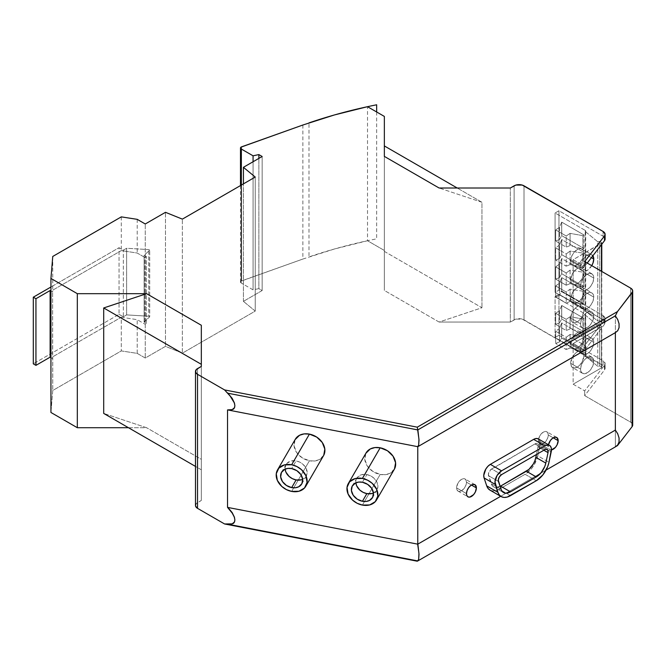 <?xml version="1.0" encoding="UTF-8"?>
<svg xmlns="http://www.w3.org/2000/svg" width="666" height="666" viewBox="0 0 666 666"><rect width="100%" height="100%" fill="white"/><g stroke="black" fill="none" stroke-linecap="round" stroke-linejoin="round"><path stroke-width="0.5" stroke-dasharray="3.33 2.5" d="M128.463 427.714L146.578 427.714L103.705 413.42L146.578 427.714L128.463 427.714M605.103 239.002A6.993 4.038 0 0 0 603.055 236.205L603.055 231.452L603.055 236.205L558.965 210.756L558.965 290.126L603.055 315.576L603.055 319.747L558.965 294.289L558.965 335.273L555.078 337.52L585.414 355.036L585.181 355.935L597.752 366.3L599.758 365.984L601.681 367.232L601.49 367.84L573.143 384.207L584.69 390.867L604.495 365.226L605.086 363.328L603.055 360.731L558.965 335.273L558.965 294.289L555.078 296.578L555.078 337.52L558.965 335.273L603.055 360.731L603.055 365.484L605.086 368.09L604.495 369.988L584.69 395.629L630.652 422.169L632.384 423.817L632.592 425.74M302.863 125.017L302.863 259.049L241.591 280.877A2.331 1.349 0 0 0 240.484 282.009A2.331 1.349 0 0 0 241.167 282.975L241.167 185.181L241.167 282.975L253.063 289.852L258.866 288.628L258.866 158.4L258.866 288.628L262.163 290.534L243.423 301.357L255.236 311.097L182.359 353.171L182.359 219.131L182.359 353.171L165.484 346.353L165.484 212.312L165.484 346.353L145.263 358.025L145.263 223.984L145.263 358.025L137.213 353.38L121.295 350.915L52.756 390.492L52.606 291.966L52.606 358.608L50.941 357.65L52.606 358.608L52.756 356.793L52.756 390.492L50.941 412.479L52.756 390.492L121.295 350.915L137.213 353.38L145.263 358.025L165.484 346.353L182.359 353.171L255.236 311.097L243.423 301.357L262.163 290.534L258.866 288.628L253.063 289.852L241.167 282.975L240.484 282.109L240.967 281.202L302.863 259.049L334.424 248.992L367.515 240.734L384.349 250.458L384.349 290.434L439.094 322.044L510.322 322.044L515.884 319.114L522.236 319.114L603.055 365.484L524.009 319.855A6.993 4.038 0 0 0 514.119 319.855L510.322 322.044L510.322 188.003L510.322 322.044L439.094 322.044L481.959 307.75L384.349 251.398L384.349 290.434L384.349 250.458L367.515 240.734L367.515 106.693M616.4 446.245L417.274 561.213L616.4 446.245L615.359 446.844L615.359 430.094L615.359 446.844L417.682 560.972L616.4 446.245M195.563 506.118L196.245 503.654L201.323 500.441L201.323 459.315L146.578 427.714L201.323 459.315L201.323 469.78L195.479 466.408L201.323 469.78L201.323 325.274L201.323 500.441L197.527 502.63A6.993 4.038 0 0 0 195.479 505.486M52.606 291.966L50.941 291.009L52.606 291.966L52.756 290.151L121.295 250.583L137.213 253.038L144.93 257.501L146.412 256.643L144.106 255.311L149.708 250.166L148.726 249.6L126.623 248.26L123.327 250.166L119.039 247.694L50.941 287.013L119.039 247.694L119.039 314.335L33.3 363.836L119.039 314.335L119.039 247.694L123.327 250.166L126.623 248.26L126.623 314.901L123.327 316.808L123.327 250.166L123.327 316.808L119.039 314.335L123.327 316.808L126.623 314.901L126.623 248.26L148.726 249.6L149.708 250.166L144.106 255.311L146.412 256.643L146.412 323.276L144.106 321.944L144.106 255.311L144.106 321.944L149.708 316.808L149.708 250.166L149.708 316.808L148.726 316.233L148.726 249.6L148.726 316.233L126.623 314.901L148.726 316.233L149.708 316.808L144.106 321.944L146.412 323.276L146.412 256.643L144.93 257.501L144.93 324.134L146.412 323.276L144.93 324.134L144.93 257.501L137.213 253.038L121.295 250.583L52.756 290.151L52.606 291.966M376.656 111.971L376.656 238.828C353.471 243.448 330.91 249.475 308.982 256.918L308.982 122.877M262.163 290.534L262.163 156.493L262.163 290.534M384.349 116.417L384.349 250.458L384.349 116.417M384.349 156.393L384.349 251.398L384.349 156.393M481.959 202.289L457.209 188.003L481.959 202.289L481.959 307.75L481.959 202.289L439.094 188.003L481.959 202.289M514.119 185.814L514.119 319.855L514.119 185.814M524.009 185.814L524.009 319.855L524.009 185.814M241.591 280.877L241.591 146.836L241.591 280.877M253.063 289.852L253.063 161.746L253.063 289.852M632.7 424.958A6.993 4.038 0 0 0 630.652 422.169L584.69 395.629L584.69 390.867L584.69 395.629L604.495 369.988L604.495 365.226L584.69 390.867L573.143 384.207L573.143 343.581L584.69 350.241L573.143 343.581L601.756 326.473L599.758 325.066L597.752 325.383L585.181 314.993L585.414 314.094L555.078 296.578L558.965 294.289L603.055 319.747L604.778 321.395L604.495 324.275L584.69 350.241L584.69 345.363L573.143 338.703L584.69 345.363L604.495 320.046L604.778 317.224L603.055 315.576L558.965 290.126L555.078 292.332L585.414 309.848L585.181 310.739L597.752 321.07L599.758 320.771L601.664 322.494L573.143 338.703L573.143 259.69L584.69 266.35L584.69 261.588L584.69 266.35L587.229 263.062L584.69 266.35L573.143 259.69L601.756 242.874L599.758 241.467L597.752 241.775L585.181 231.41L585.414 230.519L555.078 213.003L558.965 210.756L603.055 236.205L605.086 238.811M615.359 332.642L417.773 446.703L615.359 332.609L615.359 315.851L615.359 332.642M500.682 496.303L546.062 470.096L500.682 496.303M551.523 449.883L549.816 449.65L548.676 448.426L548.451 444.763A6.993 4.038 120 0 0 548.268 446.395A6.993 4.038 120 0 0 549.8 449.642A6.993 4.038 120 0 0 551.448 449.891M538.078 438.786L539.535 440.159L540.209 442.457L537.778 455.819L534.34 464.543L531.618 468.498L525.074 474.284L499.275 489.177L495.987 490.592L492.907 490.959L490.234 490.259M243.423 301.357L243.423 183.874L243.423 301.357M197.527 368.589L197.527 502.63L197.527 368.589M201.323 366.4L201.323 500.441L201.323 366.4M255.236 311.097L255.236 177.056L255.236 311.097M52.756 256.452L52.756 290.151L52.756 256.452M121.295 216.875L121.295 250.583L121.295 216.875M137.213 219.339L137.213 253.038L137.213 219.339M137.213 353.38L137.213 319.68L144.93 324.134L137.213 319.68L137.213 353.38M384.349 251.398L481.959 307.75L439.094 322.044L384.349 290.434L384.349 251.398M615.201 446.911L615.908 446.561M615.201 332.675L615.908 332.317M394.505 468.947L390.06 473.293L385.431 474.675L380.186 474.45L372.902 471.47L367.332 466.058L364.785 459.482L365.867 453.296M323.751 455.269L319.297 459.615L314.677 460.997L309.424 460.772L302.139 457.792L296.57 452.38L294.022 445.804L295.105 439.618M630.652 422.169L630.652 288.128L630.652 422.169M555.078 213.003L555.078 292.332L558.965 290.126L558.965 210.756L555.078 213.003L585.414 230.519L585.414 309.848L555.078 292.332L555.078 213.003M604.495 365.226L604.495 369.988A6.993 4.038 0 0 0 605.103 368.281A6.993 4.038 0 0 0 603.055 365.484L603.055 360.731A6.993 4.038 180 0 1 605.103 363.519A6.993 4.038 180 0 1 604.495 365.226M365.909 453.213A16.325 12.637 -149.9 0 0 380.186 474.45L362.421 505.086L380.186 474.45A16.325 12.637 -149.9 0 0 394.463 469.031M295.146 439.535A16.325 12.637 -149.9 0 0 309.424 460.772L291.658 491.408L309.424 460.772A16.325 12.637 -149.9 0 0 323.701 455.353M372.061 493.506L376.04 491.175L377.863 487.187L377.089 482.467L373.909 478.13L370.612 475.865L366.858 474.583L361.655 474.692L357.675 477.023L355.86 481.018L355.852 482.833A11.663 9.024 30.1 0 1 356.66 478.454A11.663 9.024 30.1 0 1 366.858 474.583L362.421 482.242L366.858 474.583A11.663 9.024 30.1 0 1 377.056 489.743A11.663 9.024 30.1 0 1 373.426 493.023M285.09 469.155A11.663 9.024 30.1 0 1 285.905 464.776A11.663 9.024 30.1 0 1 296.104 460.905L291.658 468.564L296.104 460.905L290.9 461.014L286.921 463.345L285.098 467.341L285.09 469.155M301.307 479.828L305.286 477.497L307.101 473.509L306.327 468.789L303.155 464.452L299.85 462.187L296.104 460.905A11.663 9.024 30.1 0 1 306.302 476.073A11.663 9.024 30.1 0 1 302.672 479.345M604.42 324.375L605.094 322.402L602.921 319.672M605.103 318.423L605.094 322.402M603.055 319.747L603.055 315.576M602.921 315.501L605.094 318.215L604.42 320.146M605.094 318.215L604.953 319.23M604.495 320.046L604.495 324.275L604.495 320.046L584.69 345.363L584.69 350.241L604.495 324.275M501.565 474.642L491.675 468.931L534.965 443.931L544.855 449.65L534.965 443.931L490.459 469.896L488.378 474.392L492.232 485.639L493.814 486.938L495.82 487.47L500.591 486.13A13.994 8.075 -60 0 1 493.689 486.879A13.994 8.075 -60 0 1 491.175 483.649L501.073 489.36L491.175 483.649L488.536 475.715L498.426 481.426L488.536 475.715A4.662 2.689 -60 0 1 491.675 468.931L501.565 474.642M538.378 440.684L538.777 442.707L539.926 443.939L541.625 444.172L543.606 443.365L546.453 440.442L547.793 437.695L548.268 434.973L547.685 432.617L546.078 431.493L543.822 431.859L541.45 433.624L539.51 436.38L538.378 440.684L548.268 446.395L538.378 440.684A6.993 4.038 -60 0 1 541.375 433.699A6.993 4.038 -60 0 1 546.736 431.726A6.993 4.038 -60 0 1 548.268 434.973A6.993 4.038 -60 0 1 545.537 441.658A6.993 4.038 -60 0 1 539.91 443.931A6.993 4.038 -60 0 1 538.378 440.684M536.546 454.445L538.245 445.479L537.179 443.639L534.965 443.931A4.662 2.689 -60 0 1 537.32 443.723A4.662 2.689 -60 0 1 538.136 446.936L543.847 450.233L538.136 446.936L536.546 454.445M456.593 487.903L456.993 489.926L458.141 491.158L459.84 491.391L461.821 490.584L464.668 487.662L466.009 484.915L466.483 482.192L465.9 479.836L464.294 478.712L462.038 479.079L459.665 480.844L457.725 483.599L456.593 487.903L466.483 493.614L456.593 487.903A6.993 4.038 -60 0 1 459.59 480.919A6.993 4.038 -60 0 1 464.951 478.937A6.993 4.038 -60 0 1 466.483 482.192A6.993 4.038 -60 0 1 463.752 488.877A6.993 4.038 -60 0 1 458.125 491.15A6.993 4.038 -60 0 1 456.593 487.903M121.295 317.216L137.213 319.68L121.295 317.216L121.295 350.915L121.295 317.216L52.756 356.793L121.295 317.216M561.721 277.614L561.721 291.134L583.932 303.954L583.932 290.434L561.721 277.614L583.932 290.434L582.892 291.2L570.079 289.169L566.217 292.024L555.669 285.93L559.523 283.075L561.721 277.614L559.523 283.075L559.523 295.254L555.669 297.094L566.217 303.188L570.079 301.348L582.892 304.454L583.932 303.954L561.721 291.134L559.523 295.254L561.663 291.167L561.663 277.664L561.721 291.134L561.721 277.614M583.932 248.476L583.932 234.948L561.721 222.136L561.721 235.656L583.932 248.476L582.892 248.901L570.079 245.546L570.079 233.375L566.217 235.989L555.669 229.895L559.523 227.281L561.663 222.178L561.663 235.681L561.721 222.136L583.932 234.948L582.892 235.656L570.079 233.375L582.892 235.656L582.892 248.901L582.892 235.656L583.932 234.948L583.932 248.476L561.721 235.656L559.523 239.46L555.669 241.059L555.669 229.895L566.217 235.989L570.079 233.375L570.079 245.546L566.217 247.153L566.217 235.989L566.217 247.153L555.669 241.059L566.217 247.153L570.079 245.546L582.892 248.901L583.932 248.476M583.932 267.516L583.932 252.356L561.721 239.535L561.721 254.695L583.932 267.516L561.721 254.695L559.523 258.5L555.669 260.098L555.669 247.852L566.217 253.946L566.217 266.192L555.669 260.098L566.217 266.192L566.217 253.946L555.669 247.852L559.523 244.996L561.721 239.535L583.932 252.356L582.892 253.122L570.079 251.09L566.217 253.946L570.079 251.09L570.079 264.593L566.217 266.192L570.079 264.593L582.892 267.94L583.932 267.516L582.892 267.94L582.892 253.122L583.932 252.356L583.932 267.516M583.932 286.555L583.932 271.395L561.721 258.575L561.721 273.734L583.932 286.555L561.721 273.734L559.523 277.539L555.669 279.137L566.217 285.231L566.217 272.985L570.079 270.13L570.079 283.633L566.217 285.231L570.079 283.633L582.892 286.979L583.932 286.555L582.892 286.979L582.892 272.161L570.079 270.13L566.217 272.985L555.669 266.891L555.669 279.137L559.523 277.539L559.523 264.036L555.669 266.891L559.523 264.036L559.523 277.539L561.663 273.759L561.663 258.624L559.523 264.036L561.721 258.575L583.932 271.395L582.892 272.161L583.932 271.395L583.932 286.555M583.932 303.954L582.892 304.454L582.892 291.2L583.932 290.434L583.932 303.954M582.892 304.454L570.079 301.348L570.079 289.169L582.892 291.2L582.892 304.454M570.079 301.348L566.217 303.188L566.217 292.024L570.079 289.169L570.079 301.348M555.669 285.93L566.217 292.024L566.217 303.188L555.669 297.094L555.669 285.93L555.669 297.094L559.523 295.254L559.523 283.075L555.669 285.93M561.663 222.178L559.523 227.281L559.523 239.46L561.663 235.681L561.663 222.178M559.523 227.281L555.669 229.895L555.669 241.059L559.523 239.46L559.523 227.281M561.663 254.72L561.721 239.535L561.663 254.72L561.663 239.585L559.523 244.996L559.523 258.5L561.663 254.72M582.892 267.94L570.079 264.593L570.079 251.09L582.892 253.122L582.892 267.94M555.669 260.098L559.523 258.5L559.523 244.996L555.669 247.852L555.669 260.098M561.721 273.734L561.721 258.575L561.721 273.734M582.892 286.979L570.079 283.633L570.079 270.13L582.892 272.161L582.892 286.979M566.217 285.231L555.669 279.137L555.669 266.891L566.217 272.985L566.217 285.231M585.414 231.277L585.414 230.519A0.932 0.541 180 0 1 585.414 231.277M585.181 231.41L597.752 241.775L597.752 321.07L585.181 310.739L585.181 231.41M597.752 241.775L599.758 241.467L599.758 320.771L597.752 321.07L597.752 241.775M599.758 241.467L601.523 242.574L601.523 321.886L599.758 320.771L599.758 241.467M601.481 322.627L601.523 242.574A0.932 0.541 180 0 1 601.49 243.323L601.49 244.597L601.49 243.323L573.143 259.69L573.143 338.703L601.49 322.619L601.49 271.295L601.49 322.619M591.741 265.659L587.828 270.021L584.656 271.32L582.084 270.621L580.96 268.989L580.569 266.633L581.343 262.604L583.491 258.624L586.496 255.636L589.668 254.337L592.882 255.736A9.324 5.386 120 0 0 591.716 254.687A9.324 5.386 120 0 0 584.565 257.326A9.324 5.386 120 0 0 580.569 266.633A9.324 5.386 120 0 0 582.608 270.97A9.324 5.386 120 0 0 591.741 265.659M593.756 316.142L592.981 320.171L590.834 324.151L587.828 327.139L584.656 328.438L582.084 327.739L580.96 326.115L580.569 323.759L581.343 319.722L583.491 315.742L586.496 312.754L589.668 311.455L592.24 312.154L593.364 313.786L593.756 316.142L583.866 310.431A9.324 5.386 -60 0 1 579.861 319.738A9.324 5.386 -60 0 1 572.718 322.377A9.324 5.386 -60 0 1 570.67 318.04L580.569 323.759A9.324 5.386 120 0 0 582.608 328.088A9.324 5.386 120 0 0 589.76 325.449A9.324 5.386 120 0 0 593.756 316.142A9.324 5.386 120 0 0 591.716 311.805A9.324 5.386 120 0 0 584.565 314.444A9.324 5.386 120 0 0 580.569 323.759L570.67 318.04L571.445 321.179L573.592 322.685L576.606 322.194L579.77 319.838L582.35 316.159L583.866 310.431L583.091 307.292L580.943 305.794L577.93 306.277L574.766 308.633L572.186 312.312L570.67 318.04A9.324 5.386 -60 0 1 574.675 308.733A9.324 5.386 -60 0 1 581.818 306.094A9.324 5.386 -60 0 1 583.866 310.431L593.756 316.142M593.756 297.103L592.981 301.132L590.834 305.111L587.828 308.1L584.656 309.399L582.084 308.699L580.96 307.076L580.569 304.72L581.343 300.682L583.491 296.703L586.496 293.714L589.668 292.416L592.24 293.115L593.364 294.747L593.756 297.103L583.866 291.392A9.324 5.386 -60 0 1 579.861 300.699A9.324 5.386 -60 0 1 572.718 303.338A9.324 5.386 -60 0 1 570.67 299.001L580.569 304.72A9.324 5.386 120 0 0 582.608 309.049A9.324 5.386 120 0 0 589.76 306.41A9.324 5.386 120 0 0 593.756 297.103A9.324 5.386 120 0 0 591.716 292.765A9.324 5.386 120 0 0 584.565 295.404A9.324 5.386 120 0 0 580.569 304.72L570.67 299.001L571.445 302.139L573.592 303.646L576.606 303.155L579.77 300.799L582.35 297.119L583.866 291.392L583.091 288.253L580.943 286.746L577.93 287.237L574.766 289.593L572.186 293.273L570.67 299.001A9.324 5.386 -60 0 1 574.675 289.693A9.324 5.386 -60 0 1 581.818 287.054A9.324 5.386 -60 0 1 583.866 291.392L593.756 297.103M593.756 278.063L592.981 282.093L590.834 286.072L587.828 289.061L584.656 290.359L582.084 289.66L580.96 288.028L580.569 285.672L581.343 281.643L583.491 277.664L586.496 274.675L589.668 273.376L592.24 274.076L593.364 275.707L593.756 278.063L583.866 272.352A9.324 5.386 -60 0 1 579.861 281.66A9.324 5.386 -60 0 1 572.718 284.299A9.324 5.386 -60 0 1 570.67 279.961L580.569 285.672A9.324 5.386 120 0 0 582.608 290.01A9.324 5.386 120 0 0 589.76 287.371A9.324 5.386 120 0 0 593.756 278.063A9.324 5.386 120 0 0 591.716 273.726A9.324 5.386 120 0 0 584.565 276.365A9.324 5.386 120 0 0 580.569 285.672L570.67 279.961L571.445 283.1L573.592 284.598L576.606 284.116L579.77 281.76L582.35 278.08L583.866 272.352L583.091 269.214L580.943 267.707L577.93 268.198L574.766 270.554L572.186 274.234L570.67 279.961A9.324 5.386 -60 0 1 574.675 270.654A9.324 5.386 -60 0 1 581.818 268.015A9.324 5.386 -60 0 1 583.866 272.352L593.756 278.063M591.4 257.659L583.866 253.305A9.324 5.386 -60 0 1 579.861 262.62A9.324 5.386 -60 0 1 572.718 265.259A9.324 5.386 -60 0 1 570.67 260.922L580.569 266.633L570.67 260.922L571.445 264.061L573.592 265.559L576.606 265.076L579.77 262.72L582.35 259.041L583.474 256.119L583.866 253.305L583.091 250.175L580.943 248.668L577.93 249.159L574.766 251.515L572.186 255.195L570.67 260.922A9.324 5.386 -60 0 1 574.675 251.615A9.324 5.386 -60 0 1 581.818 248.976A9.324 5.386 -60 0 1 583.866 253.305L591.4 257.659M585.414 314.86L585.414 355.802A0.932 0.541 0 0 0 585.414 355.036L585.414 314.86M585.181 314.993L597.752 325.383L597.752 366.3L585.181 355.935L585.181 314.993M597.752 325.383L599.758 325.066L599.758 365.984L597.752 366.3L597.752 325.383M599.758 325.066L601.523 326.173L601.523 367.099L599.758 365.984L599.758 325.066M601.49 326.923L601.49 367.84A0.932 0.541 0 0 0 601.523 367.099L601.523 326.173L601.481 326.931L573.143 343.581L573.143 384.207L601.49 367.84L601.49 326.923M593.756 342.391L592.981 346.42L590.834 350.399L587.828 353.388L584.656 354.687L582.084 353.987L580.96 352.364L580.569 350.008L581.343 345.97L583.491 341.991L586.496 339.002L589.668 337.704L592.24 338.411L593.364 340.035L593.756 342.391L583.866 336.68A9.324 5.386 -60 0 1 579.861 345.987A9.324 5.386 -60 0 1 572.718 348.626A9.324 5.386 -60 0 1 570.67 344.297L580.569 350.008A9.324 5.386 120 0 0 582.608 354.337A9.324 5.386 120 0 0 589.76 351.698A9.324 5.386 120 0 0 593.756 342.391A9.324 5.386 120 0 0 591.716 338.062A9.324 5.386 120 0 0 584.565 340.692A9.324 5.386 120 0 0 580.569 350.008L570.67 344.297L571.445 347.427L573.592 348.934L576.606 348.443L579.77 346.087L582.35 342.407L583.866 336.68L583.091 333.541L580.943 332.043L577.93 332.525L574.766 334.881L572.186 338.561L570.67 344.297A9.324 5.386 -60 0 1 574.675 334.981A9.324 5.386 -60 0 1 581.818 332.351A9.324 5.386 -60 0 1 583.866 336.68L593.756 342.391M593.756 361.43L592.981 365.459L590.834 369.439L587.828 372.436L584.656 373.726L582.084 373.027L580.96 371.403L580.569 369.047L581.343 365.01L583.491 361.03L586.496 358.042L589.668 356.743L592.24 357.451L593.364 359.074L593.756 361.43L583.866 355.719A9.324 5.386 -60 0 1 579.861 365.026A9.324 5.386 -60 0 1 572.718 367.665A9.324 5.386 -60 0 1 570.67 363.336L580.569 369.047A9.324 5.386 120 0 0 582.608 373.376A9.324 5.386 120 0 0 589.76 370.737A9.324 5.386 120 0 0 593.756 361.43A9.324 5.386 120 0 0 591.716 357.101A9.324 5.386 120 0 0 584.565 359.732A9.324 5.386 120 0 0 580.569 369.047L570.67 363.336L571.445 366.466L573.592 367.973L576.606 367.482L579.77 365.126L582.35 361.447L583.866 355.719L583.091 352.58L580.943 351.082L577.93 351.565L574.766 353.921L572.186 357.6L570.67 363.336A9.324 5.386 -60 0 1 574.675 354.021A9.324 5.386 -60 0 1 581.818 351.39A9.324 5.386 -60 0 1 583.866 355.719L593.756 361.43M555.078 296.578L585.414 314.094L585.414 355.036L555.078 337.52L555.078 296.578M583.932 350.882L583.932 335.722L561.721 322.902L561.721 338.062L583.932 350.882L561.721 338.062L559.523 341.866L555.669 343.465L555.669 331.218L566.217 337.312L566.217 349.558L555.669 343.465L566.217 349.558L566.217 337.312L555.669 331.218L559.523 328.371L561.721 322.902L583.932 335.722L582.892 336.488L570.079 334.457L566.217 337.312L570.079 334.457L570.079 347.96L566.217 349.558L570.079 347.96L582.892 351.315L583.932 350.882L582.892 351.315L582.892 336.488L583.932 335.722L583.932 350.882M583.932 331.843L583.932 318.323L561.721 305.503L561.721 319.022L583.932 331.843L582.892 332.276L570.079 328.921L570.079 316.741L566.217 319.364L555.669 313.27L559.523 310.647L561.663 305.544L561.663 319.047L561.721 305.503L583.932 318.323L582.892 319.022L570.079 316.741L582.892 319.022L582.892 332.276L582.892 319.022L583.932 318.323L583.932 331.843L561.721 319.022L559.523 322.827L555.669 324.425L555.669 313.27L566.217 319.364L570.079 316.741L570.079 328.921L566.217 330.519L566.217 319.364L566.217 330.519L555.669 324.425L566.217 330.519L570.079 328.921L582.892 332.276L583.932 331.843M561.663 338.087L561.721 322.902L561.663 338.087L561.663 322.952L559.523 328.371L559.523 341.866L561.663 338.087M582.892 351.315L570.079 347.96L570.079 334.457L582.892 336.488L582.892 351.315M555.669 343.465L559.523 341.866L559.523 328.371L555.669 331.218L555.669 343.465M561.663 305.544L559.523 310.647L559.523 322.827L561.663 319.047L561.663 305.544M559.523 310.647L555.669 313.27L555.669 324.425L559.523 322.827L559.523 310.647M553.221 437.828L548.268 434.973L553.221 437.828M471.436 485.048L466.483 482.192L471.436 485.048M490.068 490.168A18.656 10.773 120 0 0 499.275 489.177L510.489 495.654L499.275 489.177L525.074 474.284L536.28 480.752L525.074 474.284A18.656 10.773 120 0 0 537.778 455.819L548.984 462.287L537.778 455.819L539.993 445.363A9.324 5.386 120 0 0 538.361 438.936M551.207 451.839L539.993 445.363L551.207 451.839M240.484 185.573L240.484 282.026M418.348 560.622L417.848 560.914M417.848 446.67L418.348 446.378M605.103 368.348L605.103 363.586M352.331 485.914L356.776 478.246M281.576 472.236L286.014 464.577M601.764 322.244L601.764 271.453M601.764 244.239L601.764 242.94M582.5 270.904L572.602 265.193M582.5 328.022L572.602 322.311M582.5 308.982L572.602 303.271M582.5 289.943L572.602 284.232M585.689 310.231L585.689 230.902M585.689 355.419L585.689 314.477M601.764 367.457L601.764 326.54M582.5 354.279L572.602 348.559M582.5 373.318L572.602 367.607M539.826 443.889L549.716 449.6M458.042 491.1L467.932 496.819M537.295 443.706L547.186 449.417M493.598 486.821L503.488 492.532M581.934 287.121L591.824 292.832M301.748 483.932L306.185 476.273M581.934 249.042L591.824 254.753M591.824 357.159L581.934 351.448M376.948 489.951L372.502 497.61M556.718 437.479L546.819 431.768M474.933 484.698L465.035 478.987M581.934 306.16L591.824 311.871M591.824 273.793L581.934 268.082M581.934 332.409L591.824 338.12"/><path stroke-width="1" d="M227.539 524.15L417.773 560.922L224.584 523.967L197.527 508.341L224.584 523.967L417.274 561.213L224.584 523.967L232.134 523.867L234.432 522.019L234.882 519.821L234.282 517.066L232.209 513.095L227.539 507.392L417.665 544.139L227.539 507.392L227.539 409.906L232.134 409.623L234.432 407.775L234.882 405.586L234.282 402.822L230.128 396.045L224.584 389.926L197.527 374.309A6.993 4.038 180 0 1 195.479 371.445A6.993 4.038 180 0 1 197.527 368.589L201.323 366.4L201.323 325.274L146.578 293.673L103.705 307.958L103.705 413.42L195.479 466.408L103.705 413.42L103.705 307.958L146.578 293.673L77.323 293.673L50.941 278.438L52.756 256.452L50.941 278.438L77.323 293.673L146.578 293.673L201.323 325.274L201.323 366.4L196.245 369.613L195.563 372.078L197.527 374.309L224.584 389.926L417.274 427.172L617.474 311.588L632.592 291.7L632.384 289.777L630.652 288.128L584.69 261.588L604.495 235.947L605.086 234.049L603.055 231.452L522.236 185.073L515.884 185.073L510.322 188.003L439.094 188.003L384.349 156.393L384.349 116.417L367.515 106.693L334.424 114.952L302.863 125.017L240.967 147.161L240.484 148.068L241.167 148.934L253.063 155.811L258.866 154.587L262.163 156.493L243.423 167.316L255.236 177.056L182.359 219.131L165.484 212.312L145.263 223.984L137.213 219.339L121.295 216.875L52.756 256.452L121.295 216.875L137.213 219.339L145.263 223.984L165.484 212.312L182.359 219.131L255.236 177.056L243.423 167.316L262.163 156.493L258.866 154.587L258.866 158.4L258.866 154.587L253.063 155.811L241.167 148.934L241.167 185.181L241.167 148.934A2.331 1.349 180 0 1 240.484 147.969A2.331 1.349 180 0 1 241.591 146.836L302.863 125.017M77.323 427.714L128.463 427.714L77.323 427.714L50.941 412.479L77.323 427.714L77.323 293.673L77.323 427.714M417.848 560.955L418.614 560.056L419.014 554.328L417.848 543.889M227.605 507.117L232.193 512.62L234.449 517.257L234.882 519.93L234.557 521.936L233.583 523.285L231.152 524.259L227.605 524.184M632.683 424.766L632.092 426.665L617.474 445.621L616.4 446.245L617.474 445.621L616.4 446.245L617.474 445.621L632.092 426.665A6.993 4.038 0 0 0 632.7 424.958M195.479 371.445L195.479 505.486A6.993 4.038 0 0 0 197.527 508.341L197.527 374.309L197.527 508.341L195.563 506.118M103.705 307.958L201.323 364.319L103.705 307.958M50.117 357.167L50.941 357.65L50.117 357.167L50.117 290.534L50.117 357.167L35.939 365.359L35.939 298.718L50.117 290.534L50.941 291.009L50.117 290.534L35.939 298.718L33.3 297.194L35.939 298.718L35.939 365.359L50.117 357.167M50.941 287.013L33.3 297.194L50.941 287.013M33.3 363.836L33.3 297.194L33.3 363.836L35.939 365.359L33.3 363.836M308.982 122.877C330.91 115.434 353.471 109.407 376.656 104.787L376.656 111.971M367.515 106.693L384.349 116.417L384.349 156.393L439.094 188.003L510.322 188.003L514.119 185.814A6.993 4.038 180 0 1 524.009 185.814L603.055 231.452A6.993 4.038 180 0 1 605.103 234.241A6.993 4.038 180 0 1 604.495 235.947L604.495 240.709A6.993 4.038 0 0 0 605.103 239.002M457.209 188.003L384.349 145.937L457.209 188.003M253.063 161.746L253.063 155.811L253.063 161.746M605.086 238.811L604.495 240.709L587.229 263.062L604.495 240.709L604.495 235.947L584.69 261.588L630.652 288.128A6.993 4.038 180 0 1 632.7 290.925A6.993 4.038 180 0 1 632.092 292.624L632.092 426.665L632.092 292.624L617.474 311.588L417.274 427.172L417.773 429.928L417.274 427.172L224.584 389.926L227.539 393.156L417.665 429.903L227.539 393.156M615.359 430.094L546.062 470.096L615.359 430.094L615.359 332.642L615.359 430.094L617.79 433.991L619.072 438.062L619.072 441.833L617.79 444.871L615.359 446.844M417.773 446.703L417.773 544.164L417.773 446.703M417.89 544.097L500.682 496.303L417.89 544.097M555.427 447.369L551.448 449.891A6.993 4.038 120 0 0 555.427 447.369A6.993 4.038 120 0 0 558.166 440.684L557.109 444.813L555.427 447.369M548.451 444.763L550.466 440.384L552.722 438.145L555.094 437.171L557.026 437.695L558.166 440.684L553.221 437.828L558.166 440.684A6.993 4.038 120 0 0 556.634 437.437A6.993 4.038 120 0 0 548.451 444.763M473.643 494.588L469.738 497.102L468.032 496.869L466.891 495.637L466.483 493.614L467.066 490.592L468.681 487.604L470.937 485.364L473.31 484.39L475.241 484.915L476.381 487.903L475.324 492.032L473.643 494.588A6.993 4.038 120 0 0 476.381 487.903L471.436 485.048L476.381 487.903A6.993 4.038 120 0 0 474.85 484.657A6.993 4.038 120 0 0 469.488 486.63A6.993 4.038 120 0 0 466.483 493.614A6.993 4.038 120 0 0 468.015 496.861A6.993 4.038 120 0 0 473.643 494.588M490.234 490.259L488.128 488.519L486.721 485.872L484.074 477.938L483.774 475.283L485.839 469.022L487.928 466.292L490.351 464.36L533.641 439.369L536.022 438.503L538.078 438.786M615.359 315.851L617.474 311.588L615.359 315.851L417.89 429.861L615.359 315.851L617.79 319.755L619.072 323.818L619.072 327.589L617.79 330.636L615.359 332.609M243.423 183.874L243.423 167.316L243.423 183.874M50.941 278.438L50.941 412.479L50.941 278.438M615.201 446.911L617.657 445.063L619.047 441.983L619.047 437.878L617.657 433.658L615.201 429.853M417.624 543.922L418.947 553.404L418.673 559.307L417.624 560.98L418.198 560.539M417.624 429.687L418.947 439.169L418.673 445.063L417.624 446.744L418.198 446.303M615.201 332.675L617.657 330.819L619.047 327.747L619.047 323.634L617.657 319.422L615.201 315.609M227.605 392.882L232.193 398.385L234.449 403.022L234.882 405.686L234.557 407.692L233.583 409.049L231.152 410.023L227.605 409.94M227.539 409.906L417.773 446.678L227.539 409.906L227.539 507.392M417.848 446.711L418.614 445.82L419.014 440.093L417.848 429.653M365.867 453.296L370.313 448.942L374.941 447.569L380.186 447.793L387.47 450.765L393.04 456.177L395.587 462.753L394.505 468.947L376.54 499.95M295.105 439.618L299.558 435.273L304.179 433.891L309.424 434.115L316.708 437.087L322.277 442.507L324.825 449.075L323.751 455.269L305.777 486.272M394.463 469.031A16.325 12.637 -149.9 0 0 380.186 447.793L362.421 478.429A16.325 12.637 30.1 0 1 376.698 499.667A16.325 12.637 30.1 0 1 362.421 505.086L369.705 504.928L375.274 501.665L377.822 496.078L376.74 489.468L372.294 483.399L367.665 480.236L362.421 478.429L355.136 478.588L349.567 481.851L347.019 487.437L348.102 494.047L352.547 500.116L357.176 503.288L362.421 505.086A16.325 12.637 30.1 0 1 348.143 483.849A16.325 12.637 30.1 0 1 362.421 478.429L380.186 447.793A16.325 12.637 -149.9 0 0 365.909 453.213M373.426 493.023A11.663 9.024 30.1 0 1 366.858 493.623A11.663 9.024 30.1 0 1 355.852 482.833L356.635 485.73L359.806 490.068L363.112 492.332L366.858 493.623L362.421 501.282A11.663 9.024 -149.9 0 0 372.619 497.41A11.663 9.024 -149.9 0 0 362.421 482.242A11.663 9.024 -149.9 0 0 352.222 486.113A11.663 9.024 -149.9 0 0 362.421 501.282L357.217 499.15L353.238 495.288L351.415 490.592L352.189 486.172L355.369 483.066L358.674 482.076L362.421 482.242L367.624 484.365L371.603 488.228L373.418 492.923L372.652 497.352L369.472 500.457L366.167 501.44L362.421 501.282L366.858 493.623L372.061 493.506M323.701 455.353A16.325 12.637 -149.9 0 0 309.424 434.115L291.658 464.751A16.325 12.637 30.1 0 1 305.935 485.989A16.325 12.637 30.1 0 1 291.658 491.408L298.942 491.25L304.512 487.987L307.059 482.4L305.977 475.79L301.531 469.721L296.903 466.558L291.658 464.751L284.374 464.918L278.804 468.173L276.257 473.767L277.339 480.369L281.785 486.438L286.413 489.61L291.658 491.408A16.325 12.637 30.1 0 1 277.381 470.171A16.325 12.637 30.1 0 1 291.658 464.751L309.424 434.115A16.325 12.637 -149.9 0 0 295.146 439.535M302.672 479.345A11.663 9.024 30.1 0 1 296.104 479.945L291.658 487.604A11.663 9.024 -149.9 0 0 301.856 483.732A11.663 9.024 -149.9 0 0 291.658 468.564A11.663 9.024 -149.9 0 0 281.46 472.435A11.663 9.024 -149.9 0 0 291.658 487.604L286.455 485.472L282.476 481.61L280.661 476.914L281.427 472.494L284.607 469.388L287.912 468.398L291.658 468.564L296.861 470.687L300.841 474.55L302.655 479.254L301.889 483.674L298.709 486.779L295.404 487.762L291.658 487.604L296.104 479.945A11.663 9.024 30.1 0 1 285.09 469.155L285.872 472.061L289.052 476.39L292.357 478.654L296.104 479.945L301.307 479.828M544.855 449.65L501.565 474.642L544.855 449.65L546.045 449.217L547.802 450.041L548.035 452.647L545.812 463.095L544.805 466.4L541.192 472.61L536.28 476.948L510.489 491.841L505.71 493.181L503.704 492.649L502.122 491.35L501.073 489.36L498.276 480.103L499.309 476.973L501.565 474.642A4.662 2.689 120 0 0 498.426 481.426L501.073 489.36A13.994 8.075 120 0 0 503.579 492.59A13.994 8.075 120 0 0 510.489 491.841L536.28 476.948A13.994 8.075 120 0 0 545.812 463.095L548.035 452.647A4.662 2.689 120 0 0 547.211 449.433A4.662 2.689 120 0 0 544.855 449.65M500.083 486.405L528.929 469.388L533.341 463.927L534.915 460.689L536.546 454.445L535.914 457.384L545.812 463.095L535.914 457.384A13.994 8.075 -60 0 1 526.39 471.237L536.28 476.948L526.39 471.237L500.591 486.13L510.489 491.841L500.591 486.13M601.49 244.597L601.49 271.295L601.49 244.597M593.756 259.024L592.981 263.053L591.741 265.659A9.324 5.386 120 0 0 593.756 259.024L591.4 257.659L593.756 259.024A9.324 5.386 120 0 0 592.882 255.736L593.756 259.024M538.361 438.936A9.324 5.386 120 0 0 533.641 439.369L544.855 445.837L501.565 470.829L544.855 445.837L533.641 439.369L490.351 464.36L501.565 470.829L490.351 464.36A9.324 5.386 120 0 0 484.074 477.938L486.721 485.872L497.935 492.34L495.288 484.407L484.074 477.938L495.288 484.407A9.324 5.386 -60 0 1 501.565 470.829L497.052 475.499L494.98 481.759L497.935 492.34L486.721 485.872A18.656 10.773 120 0 0 490.068 490.168M536.28 480.752L510.489 495.654A18.656 10.773 -60 0 1 501.282 496.645A18.656 10.773 -60 0 1 497.935 492.34L499.333 494.996L501.448 496.728L504.12 497.435L507.201 497.069L536.28 480.752L542.832 474.966L547.652 466.691L548.984 462.287A18.656 10.773 -60 0 1 536.28 480.752M544.855 445.837A9.324 5.386 -60 0 1 549.575 445.412A9.324 5.386 -60 0 1 551.207 451.839L548.984 462.287L551.423 448.934L550.749 446.636L549.292 445.254L547.236 444.98L544.855 445.837M543.847 450.233L548.035 452.647L543.847 450.233M605.103 234.307L605.103 239.061M240.484 147.985L240.484 185.573M615.908 446.561L417.848 560.914M417.848 446.67L615.908 332.317M632.7 290.984L632.7 425.025M366.067 452.93L348.301 483.574M295.304 439.252L277.539 469.896M601.764 271.453L601.764 244.239M489.943 490.101L501.157 496.57M538.303 438.902L549.517 445.379"/></g></svg>

